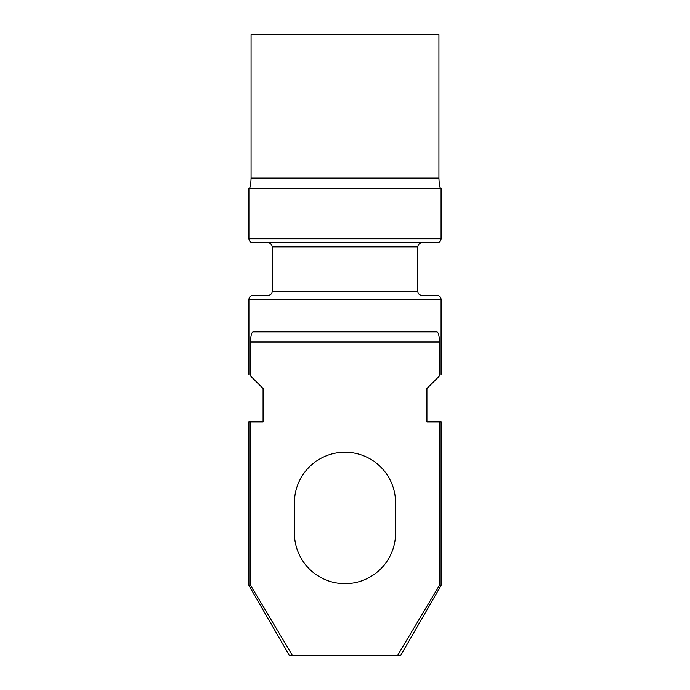 <?xml version="1.0" encoding="UTF-8"?>
<svg xmlns="http://www.w3.org/2000/svg" width="690" height="690" viewBox="0 0 690 690"><rect width="100%" height="100%" fill="white"/><g stroke="black" fill="none" stroke-linecap="round" stroke-linejoin="round"><path stroke-width="1.03" d="M248.918 299.486C249.133 297.054 250.479 295.7 252.963 295.441L268.134 295.441C270.609 295.182 271.964 293.828 272.179 291.396L417.821 291.396C418.037 293.828 419.391 295.182 421.866 295.441L437.037 295.441C439.521 295.7 440.867 297.054 441.082 299.486L248.918 299.486L248.918 374.334M437.037 242.846L252.963 242.846C250.479 242.587 249.133 241.241 248.918 238.8L441.082 238.8C440.867 241.241 439.521 242.587 437.037 242.846M248.918 238.8L248.918 188.232L441.082 188.232L441.082 238.8M440.548 188.232C439.72 187.654 439.185 184.282 438.926 178.115L438.926 34.5L251.074 34.5L251.074 178.115C250.824 184.273 250.28 187.645 249.452 188.232M439.34 421.866L426.92 421.866L426.92 388.487L439.34 376.067C441.66 373.756 441.66 373.756 439.34 376.067L439.34 341.964C439.332 335.754 438.486 332.382 436.813 331.856L253.187 331.856C251.514 332.373 250.668 335.745 250.66 341.964L250.66 376.067C248.34 373.756 248.34 373.756 250.66 376.067L263.08 388.487L263.08 421.866L250.66 421.866L250.66 585.431L292.439 655.5L397.561 655.5L439.34 585.431L439.34 421.866L441.082 421.866L441.082 585.431L439.34 585.431M292.439 655.5L289.369 655.5L248.918 585.431L248.918 421.866L250.66 421.866M248.918 585.431L250.66 585.431M441.082 585.431L400.631 655.5L397.561 655.5M294.432 533.12L294.432 502.777A50.568 50.568 0 0 1 345 452.209A50.568 50.568 0 0 1 395.568 502.777L395.568 533.12A50.568 50.568 0 0 1 345 583.688A50.568 50.568 0 0 1 294.432 533.12M417.821 291.396L417.821 246.891L272.179 246.891C271.964 244.458 270.609 243.113 268.134 242.846M250.66 341.964L439.34 341.964M251.074 178.115L438.926 178.115M441.082 299.486L441.082 374.334M272.179 246.891L272.179 291.396M417.821 246.891C418.037 244.458 419.391 243.113 421.866 242.846"/></g></svg>
